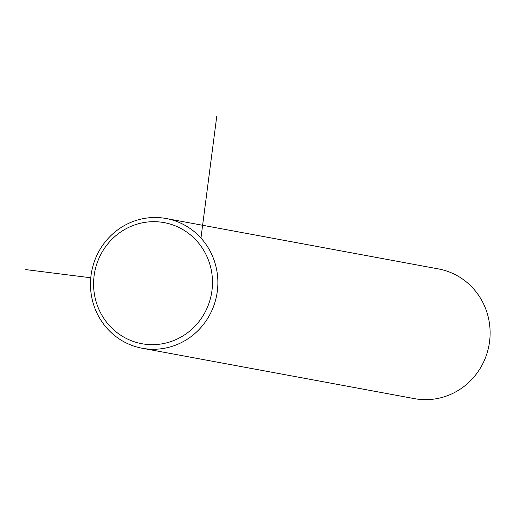 <?xml version="1.0" encoding="UTF-8"?>
<svg xmlns="http://www.w3.org/2000/svg" width="515" height="515" viewBox="0 0 515 515"><rect width="100%" height="100%" fill="white"/><g stroke="black" fill="none" stroke-linecap="round" stroke-linejoin="round"><path stroke-width="0.77" d="M142.166 348.243L414.414 398.636A65.959 63.622 -79.5 0 0 475.261 375.416A65.959 63.622 -79.5 0 0 485.896 309.393A65.959 63.622 -79.5 0 0 438.426 268.92L166.178 218.527A65.959 63.622 -79.5 0 0 105.33 241.741A65.959 63.622 -79.5 0 0 94.696 307.77A65.959 63.622 -79.5 0 0 142.166 348.243A65.959 63.622 -79.5 0 0 203.013 325.023A65.959 63.622 -79.5 0 0 213.648 259A65.959 63.622 -79.5 0 0 166.178 218.527M97.515 305.936A61.562 59.38 -79.5 0 0 174.321 340.299A61.562 59.38 -79.5 0 0 208.543 260.41A61.562 59.38 -79.5 0 0 131.737 226.046A61.562 59.38 -79.5 0 0 97.515 305.936M90.775 277.778L25.75 269.596M200.953 238.046L216.757 116.364"/></g></svg>
